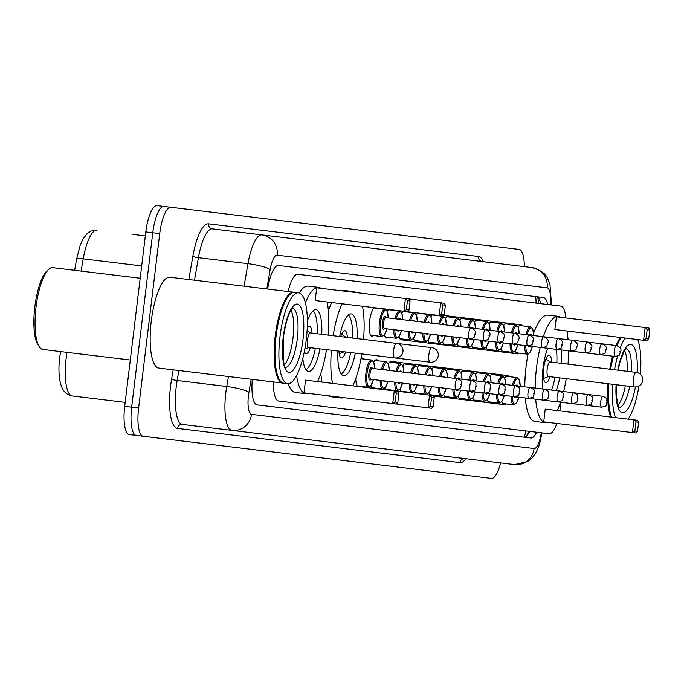 <?xml version="1.0" encoding="UTF-8"?>
<svg xmlns="http://www.w3.org/2000/svg" width="684" height="684" viewBox="0 0 684 684"><rect width="100%" height="100%" fill="white"/><g stroke="black" fill="none" stroke-linecap="round" stroke-linejoin="round"><path stroke-width="1.03" d="M373.635 335.536A14.646 4.232 -83.1 0 1 372.062 336.272A14.646 4.232 -83.1 0 1 369.616 321.224A14.646 4.232 -83.1 0 1 374.276 307.68M387.298 311.476A14.646 4.232 -83.1 0 1 388.82 309.442M401.85 313.238A14.646 4.232 -83.1 0 1 403.372 311.203M416.394 314.991A14.646 4.232 -83.1 0 1 417.915 312.964M430.946 316.752A14.646 4.232 -83.1 0 1 432.468 314.726M445.489 318.513A14.646 4.232 -83.1 0 1 448.319 315.999A14.646 4.232 -83.1 0 1 449.67 317.085M460.041 320.274A14.646 4.232 -83.1 0 1 462.871 317.761A14.646 4.232 -83.1 0 1 464.222 318.847M474.593 322.036A14.646 4.232 -83.1 0 1 477.415 319.522A14.646 4.232 -83.1 0 1 478.766 320.608M489.137 323.797A14.646 4.232 -83.1 0 1 491.967 321.283A14.646 4.232 -83.1 0 1 493.318 322.369M503.689 325.558A14.646 4.232 -83.1 0 1 506.511 323.045A14.646 4.232 -83.1 0 1 507.861 324.122M518.233 327.32A14.646 4.232 -83.1 0 1 521.063 324.797A14.646 4.232 -83.1 0 1 522.414 325.883M373.78 362.195A14.646 4.232 -83.1 0 1 376.61 359.681A14.646 4.232 -83.1 0 1 377.961 360.767M388.332 363.956A14.646 4.232 -83.1 0 1 391.154 361.443A14.646 4.232 -83.1 0 1 392.505 362.529M402.876 365.718A14.646 4.232 -83.1 0 1 405.706 363.204A14.646 4.232 -83.1 0 1 407.057 364.29M417.428 367.479A14.646 4.232 -83.1 0 1 420.25 364.965A14.646 4.232 -83.1 0 1 421.601 366.051M361.084 358.168A14.646 4.232 -83.1 0 1 362.058 357.92A14.646 4.232 -83.1 0 1 363.409 359.006M431.972 369.24A14.646 4.232 -83.1 0 1 434.802 366.727A14.646 4.232 -83.1 0 1 436.153 367.812M446.524 371.002A14.646 4.232 -83.1 0 1 449.345 368.488A14.646 4.232 -83.1 0 1 450.705 369.574M461.067 372.763A14.646 4.232 -83.1 0 1 463.897 370.249A14.646 4.232 -83.1 0 1 465.248 371.335M475.619 374.524A14.646 4.232 -83.1 0 1 478.449 372.002A14.646 4.232 -83.1 0 1 479.8 373.088M490.163 376.286A14.646 4.232 -83.1 0 1 492.993 373.763A14.646 4.232 -83.1 0 1 494.344 374.849M504.715 378.047A14.646 4.232 -83.1 0 1 507.545 375.525A14.646 4.232 -83.1 0 1 508.896 376.61M534.683 302.944L297.771 274.275A27.454 7.934 96.9 0 0 288.144 291.546M273.446 381.954A27.454 7.934 96.9 0 0 278.67 401.021L522.995 430.587M565.83 317.957A27.454 7.934 96.9 0 0 560.837 306.107L297.771 274.275M559.837 410.896A27.454 7.934 96.9 0 0 560.777 402.705L560.803 402.252M278.67 401.021L549.141 433.75A27.454 7.934 96.9 0 0 556.827 423.439M388.179 337.298A14.646 4.232 -83.1 0 1 386.605 338.033A14.646 4.232 -83.1 0 1 384.459 334.912M402.731 339.059A14.646 4.232 -83.1 0 1 401.157 339.794A14.646 4.232 -83.1 0 1 399.011 336.673M417.274 340.82A14.646 4.232 -83.1 0 1 415.701 341.555A14.646 4.232 -83.1 0 1 413.563 338.435M431.826 342.581A14.646 4.232 -83.1 0 1 430.253 343.308A14.646 4.232 -83.1 0 1 428.107 340.196M446.37 344.343A14.646 4.232 -83.1 0 1 444.805 345.069A14.646 4.232 -83.1 0 1 442.659 341.957M460.922 346.104A14.646 4.232 -83.1 0 1 459.349 346.831A14.646 4.232 -83.1 0 1 457.203 343.71M475.474 347.865A14.646 4.232 -83.1 0 1 473.901 348.592A14.646 4.232 -83.1 0 1 471.755 345.471M490.018 349.627A14.646 4.232 -83.1 0 1 488.444 350.353A14.646 4.232 -83.1 0 1 486.298 347.233M504.57 351.379A14.646 4.232 -83.1 0 1 502.996 352.115A14.646 4.232 -83.1 0 1 500.85 348.994M519.113 353.141A14.646 4.232 -83.1 0 1 517.54 353.876A14.646 4.232 -83.1 0 1 515.394 350.755M360.117 386.263A14.646 4.232 -83.1 0 1 359.639 386.665M357.552 386.417A14.646 4.232 -83.1 0 1 355.757 378.645M374.661 388.025A14.646 4.232 -83.1 0 1 374.191 388.426M372.105 388.179A14.646 4.232 -83.1 0 1 370.942 385.639M389.213 389.786A14.646 4.232 -83.1 0 1 388.734 390.188M386.648 389.94A14.646 4.232 -83.1 0 1 385.494 387.401M403.757 391.547A14.646 4.232 -83.1 0 1 403.286 391.949M401.2 391.701A14.646 4.232 -83.1 0 1 400.037 389.162M418.309 393.309A14.646 4.232 -83.1 0 1 417.83 393.71M415.744 393.454A14.646 4.232 -83.1 0 1 414.589 390.923M432.852 395.07A14.646 4.232 -83.1 0 1 432.382 395.472M430.296 395.215A14.646 4.232 -83.1 0 1 429.133 392.676M447.404 396.831A14.646 4.232 -83.1 0 1 445.831 397.558A14.646 4.232 -83.1 0 1 443.685 394.437M461.948 398.584A14.646 4.232 -83.1 0 1 460.375 399.319A14.646 4.232 -83.1 0 1 458.237 396.198M476.5 400.345A14.646 4.232 -83.1 0 1 474.927 401.081A14.646 4.232 -83.1 0 1 472.781 397.96M491.044 402.106A14.646 4.232 -83.1 0 1 489.479 402.842A14.646 4.232 -83.1 0 1 487.333 399.721M505.596 403.868A14.646 4.232 -83.1 0 1 504.022 404.603A14.646 4.232 -83.1 0 1 501.876 401.482M252.319 379.398A27.454 7.934 96.9 0 0 257.193 404.877L530.818 437.991A27.454 7.934 96.9 0 0 536.649 432.237M500.602 462.906A27.454 7.934 -83.1 0 1 491.403 478.39L143.187 436.255A27.454 7.934 -83.1 0 1 138.604 408.04L159.723 233.595A27.454 7.934 -83.1 0 1 170.897 207.295L519.105 249.429A27.454 7.934 -83.1 0 1 524.346 266.657M143.187 436.255L136.227 435.409A27.454 7.934 -83.1 0 1 131.653 407.202L152.763 232.757A27.454 7.934 -83.1 0 1 163.938 206.448L512.145 248.591M170.897 207.295L163.938 206.448A27.454 7.934 -83.1 0 0 152.763 232.757L131.653 407.202A27.454 7.934 -83.1 0 0 136.227 435.409L484.443 477.552M244.085 286.211L247.984 263.691A36.611 10.585 -83.1 0 1 261.963 234.911L212.391 228.909A36.611 10.585 96.9 0 0 198.411 257.688L194.512 280.218M542.061 432.895L539.129 445.438L536.017 452.517L532.212 457.801L527.595 461.632L514.479 464.59L182.337 424.396A4.574 4.378 96.9 0 0 177.447 428.415A41.185 11.902 -83.1 0 1 170.572 386.101A41.185 11.902 -83.1 0 1 171.616 379.022L173.206 369.822M277.165 255.183A18.306 17.519 -83.1 0 0 261.963 234.911L531.93 267.581A18.306 17.519 -83.1 0 1 547.132 287.853L277.165 255.183A18.306 5.292 96.9 0 0 270.171 269.573L266.82 288.964M547.687 304.517A27.454 7.934 96.9 0 0 543.395 297.54L278.474 265.486A27.454 7.934 96.9 0 0 267.991 287.066L267.641 289.067M529.69 431.399A27.454 7.934 -83.1 0 1 523.859 437.144M536.436 296.702A27.454 7.934 -83.1 0 1 540.728 303.67M62.347 351.798A9.148 1.522 -170.2 0 0 60.457 352.38L59.696 357.561A30.019 8.678 -83.1 0 1 60.457 352.405A9.148 1.522 -170.2 0 0 60.457 352.405L60.466 352.363M145.316 235.912L132.927 234.415M74.659 270.317L76.582 259.219A9.148 1.522 -170.2 0 1 76.582 259.193L80.173 245.308L83.029 239.007L87.124 233.629L90.929 231.064L97.188 230.089A36.611 10.585 96.9 0 0 83.209 258.868A9.148 1.522 -170.2 0 0 76.582 259.193L74.659 270.317M59.696 357.561C58.328 368.967 58.85 378.397 61.261 385.861C63.253 391.607 66.921 394.976 72.265 395.959L125.172 402.363L72.265 395.959A36.611 10.585 96.9 0 1 66.16 358.339A36.611 10.585 96.9 0 1 67.032 352.363M136.227 435.409L129.267 434.571A27.454 7.934 -83.1 0 1 124.693 406.356L145.803 231.91A27.454 7.934 -83.1 0 1 156.978 205.61L163.938 206.448M130.302 360.023L42.895 349.447A41.185 11.902 -83.1 0 1 39.561 347.104L38.184 345.181A39.356 11.372 -83.1 0 1 34.816 306.979A39.356 11.372 -83.1 0 1 47.205 270.693L48.991 269.145A41.185 11.902 -83.1 0 1 52.788 267.675L140.194 278.251M39.561 347.104A41.185 11.902 -83.1 0 1 36.03 307.125A41.185 11.902 -83.1 0 1 48.991 269.145M283.279 383.117A45.76 13.227 -83.1 0 1 282.843 383.091A45.76 13.227 -83.1 0 1 275.207 336.075A45.76 13.227 -83.1 0 1 293.838 292.23A45.76 13.227 -83.1 0 1 294.265 292.307M282.843 383.091L158.893 368.095A45.76 13.227 -83.1 0 1 151.267 321.07A45.76 13.227 -83.1 0 1 169.888 277.234L293.838 292.23M279.833 380.347A45.298 13.09 -83.1 0 1 279.662 380.116A45.298 13.09 -83.1 0 1 275.772 336.143A45.298 13.09 -83.1 0 1 290.033 294.368A45.298 13.09 -83.1 0 1 290.264 294.18M287.622 383.673L283.715 383.194A45.76 13.227 -83.1 0 1 280.004 380.595A45.76 13.227 -83.1 0 1 276.079 336.177A45.76 13.227 -83.1 0 1 290.486 293.983A45.76 13.227 -83.1 0 1 294.71 292.342L298.617 292.812A45.76 13.227 -83.1 0 1 306.252 339.828A45.76 13.227 -83.1 0 1 287.622 383.673A45.76 13.227 -83.1 0 1 279.995 336.648A45.76 13.227 -83.1 0 1 298.617 292.812M291.068 310.314A29.839 8.627 -83.1 0 1 292.983 338.221A29.839 8.627 -83.1 0 1 284.458 364.871M326.524 349.661A53.54 15.476 -83.1 0 1 317.556 381.578M308.202 393.351A53.54 15.476 -83.1 0 1 305.757 393.702A53.54 15.476 -83.1 0 1 296.591 375.567M305.757 393.702L295.317 392.436A53.54 15.476 -83.1 0 1 288.263 383.69M307.355 320.976A31.113 8.995 -83.1 0 1 315.931 309.655A31.113 8.995 -83.1 0 1 321.745 334.331M305.534 380.124L303.995 392.838L392.719 403.577L394.258 390.855L305.534 380.124M305.389 302.815A53.54 15.476 -83.1 0 1 318.624 287.4A53.54 15.476 -83.1 0 1 320.916 288.323M327.191 301.986A53.54 15.476 -83.1 0 1 328.286 335.117M319.992 348.866A31.113 8.995 -83.1 0 1 308.45 371.438A31.113 8.995 -83.1 0 1 302.824 358.399M316.709 287.81L315.17 300.532L403.885 311.263L405.424 298.549L316.709 287.81M299.241 292.94A53.54 15.476 -83.1 0 1 308.185 286.134L318.624 287.4M397.823 402.354L396.395 404.022L392.719 403.577L395.198 402.03L397.823 402.354L398.926 393.266L396.301 392.949L395.198 402.03M396.301 392.949L394.258 390.855L397.934 391.299L398.926 393.266M408.998 310.04L407.561 311.707L403.885 311.263L406.373 309.724L408.998 310.04L410.092 300.951L407.467 300.635L406.373 309.724M407.467 300.635L405.424 298.549L409.1 298.993L410.092 300.951M315.367 348.31A30.199 8.73 -83.1 0 1 305.919 369.659M312.049 333.159A13.731 3.967 96.9 0 0 309.493 326.396A13.731 3.967 96.9 0 0 307.227 328.098M313.05 310.784A30.199 8.73 -83.1 0 1 317.128 333.766M304.397 351.456A13.731 3.967 96.9 0 0 306.193 353.654A13.731 3.967 96.9 0 0 310.297 347.694M310.767 333.082A7.319 2.12 96.9 0 0 310.459 332.963A7.319 2.12 96.9 0 0 307.484 339.982A7.319 2.12 96.9 0 0 308.698 347.498L394.813 357.92A7.319 7.319 0 0 0 402.962 351.533A7.319 7.319 0 0 0 396.566 343.385A7.319 2.12 96.9 0 0 393.591 350.396A7.319 2.12 96.9 0 0 394.813 357.92L430.108 362.195A7.319 7.319 0 0 0 438.256 355.8A7.319 7.319 0 0 0 431.861 347.652A7.319 2.12 96.9 0 0 428.885 354.671A7.319 2.12 96.9 0 0 430.108 362.195M610.692 417.052A45.76 13.227 -83.1 0 1 608.008 383.724M611.41 417.137A45.298 13.09 -83.1 0 1 608.572 383.792M611.564 417.154A45.76 13.227 -83.1 0 1 608.871 383.827M638.933 386.067A45.76 13.227 -83.1 0 1 628.143 419.164M615.48 417.625A45.76 13.227 -83.1 0 1 612.787 384.297M624.569 350.67A29.839 8.627 -83.1 0 1 627.108 371.284M625.356 385.819A29.839 8.627 -83.1 0 1 617.968 405.227M614.548 369.762A45.76 13.227 -83.1 0 1 617.541 356.15M620.131 348.122A45.76 13.227 -83.1 0 1 625.108 338.041M637.779 339.572A45.76 13.227 -83.1 0 1 640.361 374.285M610.632 369.292A45.76 13.227 -83.1 0 1 613.462 356.261M616.994 345.659A45.76 13.227 -83.1 0 1 621.2 337.563M610.333 369.249A45.298 13.09 -83.1 0 1 613.172 356.227M616.746 345.608A45.298 13.09 -83.1 0 1 621.038 337.545M609.76 369.18A45.76 13.227 -83.1 0 1 612.59 356.159M616.13 345.523A45.76 13.227 -83.1 0 1 620.328 337.46M361.819 353.927A53.54 15.476 -83.1 0 1 352.85 385.844M343.496 397.618A53.54 15.476 -83.1 0 1 341.051 397.968A53.54 15.476 -83.1 0 1 338.76 397.045M332.484 383.382A53.54 15.476 -83.1 0 1 331.389 350.242M341.051 397.968L330.611 396.703A53.54 15.476 -83.1 0 1 328.32 395.788M322.044 382.117A53.54 15.476 -83.1 0 1 320.839 373.293M339.683 336.502A31.113 8.995 -83.1 0 1 351.225 313.93A31.113 8.995 -83.1 0 1 357.039 338.597M333.142 335.707A53.54 15.476 -83.1 0 1 342.12 303.79M351.473 292.017A53.54 15.476 -83.1 0 1 353.919 291.666A53.54 15.476 -83.1 0 1 356.21 292.59M362.486 306.252A53.54 15.476 -83.1 0 1 363.58 339.392M355.278 353.141A31.113 8.995 -83.1 0 1 343.744 375.713A31.113 8.995 -83.1 0 1 337.93 351.037M328.397 310.81A53.54 15.476 -83.1 0 1 331.68 302.525M341.034 290.751A53.54 15.476 -83.1 0 1 343.479 290.409L353.919 291.666M433.117 406.621L434.22 397.541L431.595 397.216L430.493 406.305L433.117 406.621L431.681 408.288L396.395 404.022M430.493 406.305L428.013 407.844L429.552 395.13L397.934 391.299M431.595 397.216L429.552 395.13L433.228 395.574L434.22 397.541M444.292 314.315L445.387 305.226L442.762 304.91L441.667 313.999L444.292 314.315L442.856 315.982L407.561 311.707M441.667 313.999L439.179 315.538L440.718 302.815L409.1 298.993M442.762 304.91L440.718 302.815L444.395 303.26L445.387 305.226M350.661 352.576A30.199 8.73 -83.1 0 1 341.213 373.934M347.344 337.426A13.731 3.967 96.9 0 0 344.787 330.663A13.731 3.967 96.9 0 0 340.683 336.622M348.344 315.05A30.199 8.73 -83.1 0 1 352.422 338.041M338.922 351.157A13.731 3.967 96.9 0 0 341.487 357.92A13.731 3.967 96.9 0 0 345.591 351.961M566.232 378.662A53.54 15.476 -83.1 0 1 563.642 391.539M560.564 402.226A53.54 15.476 -83.1 0 1 557.263 410.58M547.91 422.353A53.54 15.476 -83.1 0 1 545.464 422.703A53.54 15.476 -83.1 0 1 535.675 399.217M535.239 388.102A53.54 15.476 -83.1 0 1 536.53 367.693A53.54 15.476 -83.1 0 1 540.189 347.395M545.464 422.703L535.025 421.447A53.54 15.476 -83.1 0 1 525.244 397.951M524.799 386.836A53.54 15.476 -83.1 0 1 526.099 366.436A53.54 15.476 -83.1 0 1 528.022 354.064M542.703 388.999A31.113 8.995 -83.1 0 1 542.968 368.471A31.113 8.995 -83.1 0 1 547.67 348.301M561.06 349.926A31.113 8.995 -83.1 0 1 561.453 363.341M545.242 409.126L543.703 421.848L632.418 432.587L633.957 419.865L545.242 409.126M543.284 336.708A53.54 15.476 -83.1 0 1 558.324 316.401A53.54 15.476 -83.1 0 1 560.615 317.325M566.891 330.996A53.54 15.476 -83.1 0 1 568.096 339.709M568.549 350.832A53.54 15.476 -83.1 0 1 567.994 364.127M559.692 377.876A31.113 8.995 -83.1 0 1 556.186 390.632M556.408 316.82L554.869 329.534L643.593 340.273L645.132 327.55L556.408 316.82M533.648 333.176A53.54 15.476 -83.1 0 1 547.893 315.144L558.324 316.401M637.531 431.356L636.094 433.032L632.418 432.587L634.906 431.04L637.531 431.356L638.625 422.276L636 421.951L634.906 431.04M636 421.951L633.957 419.865L637.633 420.309L638.625 422.276M648.697 339.05L647.269 340.717L643.593 340.273L646.072 338.734L648.697 339.05L649.8 329.962L647.175 329.645L646.072 338.734M647.175 329.645L645.132 327.55L648.808 327.995L649.8 329.962M555.075 377.312A30.199 8.73 -83.1 0 1 551.484 390.06M551.757 362.161A13.731 3.967 96.9 0 0 549.192 355.398A13.731 3.967 96.9 0 0 543.609 368.556A13.731 3.967 96.9 0 0 545.9 382.655A13.731 3.967 96.9 0 0 549.996 376.704M556.357 349.353A30.199 8.73 -83.1 0 1 556.836 362.776M550.475 362.092A7.319 2.12 96.9 0 0 550.167 361.973A7.319 2.12 96.9 0 0 547.183 368.984A7.319 2.12 96.9 0 0 548.406 376.508L634.513 386.93A7.319 7.319 0 0 0 642.661 380.543A7.319 7.319 0 0 0 636.274 372.395A7.319 2.12 96.9 0 0 633.29 379.406A7.319 2.12 96.9 0 0 634.513 386.93M535.606 296.599A27.454 26.283 96.9 0 1 535.982 303.097M525.962 430.946A27.454 26.283 96.9 0 1 524.047 437.161M251.19 379.261L248.925 392.377A18.306 5.292 96.9 0 0 248.463 395.523A18.306 5.292 96.9 0 0 251.515 414.333L534.076 448.524A18.306 5.292 96.9 0 0 541.283 432.801M527.116 447.678L251.515 414.333A18.306 17.519 -83.1 0 1 231.919 430.398A36.611 10.585 -83.1 0 1 225.814 392.778A36.611 10.585 -83.1 0 1 226.737 386.494L177.156 380.492A36.611 10.585 96.9 0 0 176.233 386.785A36.611 10.585 96.9 0 0 182.337 424.396M465.966 458.716A41.185 11.902 -83.1 0 1 460.007 462.606L177.447 428.415M188.827 279.525L192.862 256.218A41.185 11.902 -83.1 0 1 208.586 223.839L478.552 256.509A41.185 11.902 -83.1 0 1 483.417 261.707M159.723 233.595L145.803 231.91M138.604 408.04L124.693 406.356M270.171 269.573A18.306 3.044 -170.2 0 0 247.984 263.691L198.411 257.688A4.574 0.761 9.8 0 1 192.862 256.218M248.925 392.377A18.306 3.044 -170.2 0 0 226.737 386.494L228.465 376.508M178.883 370.506L177.156 380.492A4.574 0.761 9.8 0 1 171.616 379.022M550.389 304.842L550.483 303.499A18.306 5.292 96.9 0 0 547.132 287.853M482.092 261.536L482.357 261.579A4.574 4.378 96.9 0 1 478.552 256.509M212.391 228.909A4.574 4.378 96.9 0 1 208.586 223.839M460.007 462.606A4.574 4.378 96.9 0 1 464.906 458.588L464.641 458.571M551.193 304.936L551.347 302.661A18.306 3.044 -176 0 1 550.483 303.499M514.479 464.59A18.306 17.519 -83.1 0 0 534.076 448.524M538.342 300.139A10.978 1.83 -176 0 1 539.77 300.396M141.682 265.939L83.209 258.868L81.088 271.095M292.795 308.185A29.839 8.627 -83.1 0 1 297.335 338.751A29.839 8.627 -83.1 0 1 285.638 367.351M302.995 339.435A34.414 9.944 -83.1 0 1 288.99 372.404A34.414 9.944 -83.1 0 1 283.244 337.05A34.414 9.944 -83.1 0 1 297.258 304.072A34.414 9.944 -83.1 0 1 302.995 339.435M629.699 386.349A29.839 8.627 -83.1 0 1 619.14 407.715M635.41 386.982A34.414 9.944 -83.1 0 1 622.5 412.768A34.414 9.944 -83.1 0 1 616.096 384.699M626.305 348.541A29.839 8.627 -83.1 0 1 631.46 371.805M617.857 370.164A34.414 9.944 -83.1 0 1 630.768 344.437A34.414 9.944 -83.1 0 1 637.155 372.549M357.193 385.913L368.223 387.247A13.731 3.967 -83.1 0 1 365.931 373.139A13.731 3.967 -83.1 0 1 371.515 359.989L373.695 361.99L374.764 368.676M374.721 368.676A12.816 3.702 96.9 0 0 371.429 361.212A12.816 3.702 96.9 0 0 367.06 373.276A12.816 3.702 96.9 0 0 368.428 386.032A12.816 3.702 96.9 0 0 373.396 379.577M371.027 379.287A6.404 1.855 -83.1 0 1 369.163 379.15A6.404 1.855 -83.1 0 1 368.898 373.498A6.404 1.855 -83.1 0 1 370.506 368.077A6.404 1.855 -83.1 0 1 372.344 368.385M601.672 407.202C608.452 405.347 604.93 406.296 607.135 402.329C605.938 397.951 609.128 399.712 602.989 396.293A5.489 1.59 -83.1 0 0 600.757 401.559A5.489 1.59 -83.1 0 0 601.672 407.202L456.185 389.589A5.489 1.59 -83.1 0 1 455.27 383.955A5.489 1.59 -83.1 0 1 457.502 378.688L372.267 368.377A5.489 1.59 96.9 0 0 370.035 373.635A5.489 1.59 96.9 0 0 370.95 379.278L370.848 379.252M461.461 384.699L460.93 384.639L461.461 384.699M381.467 369.488A13.731 3.967 -83.1 0 1 386.067 361.75L388.238 363.751L389.316 370.437M389.264 370.429A12.816 3.702 96.9 0 0 386.828 362.759A12.816 3.702 96.9 0 0 382.621 369.625M385.571 381.048A6.404 1.855 -83.1 0 1 383.681 380.817M469.822 385.716A5.489 1.59 -83.1 0 1 472.054 380.449C478.193 383.869 475.004 382.108 476.201 386.486C473.995 390.453 477.517 389.495 470.737 391.351A5.489 1.59 -83.1 0 1 469.822 385.716M476.004 386.46L475.483 386.4L476.004 386.46M371.737 387.674L382.766 389.008A13.731 3.967 -83.1 0 1 380.15 380.389M384.998 369.916A6.404 1.855 -83.1 0 1 386.896 370.147M381.304 380.535A12.816 3.702 96.9 0 0 383.75 388.204A12.816 3.702 96.9 0 0 387.948 381.339M396.01 371.25A13.731 3.967 -83.1 0 1 400.61 363.512L402.791 365.512L403.859 372.199M403.817 372.19A12.816 3.702 96.9 0 0 401.371 364.521A12.816 3.702 96.9 0 0 397.173 371.386M400.123 382.809A6.404 1.855 -83.1 0 1 398.225 382.578M484.366 387.469A5.489 1.59 -83.1 0 1 486.606 382.211C492.745 385.631 489.556 383.869 490.744 388.247C488.547 392.206 492.061 391.257 485.281 393.112A5.489 1.59 -83.1 0 1 484.366 387.469M490.556 388.221L490.026 388.161L490.556 388.221M386.289 389.435L397.318 390.769A13.731 3.967 -83.1 0 1 394.694 382.151M399.55 371.677A6.404 1.855 -83.1 0 1 401.44 371.908M395.856 382.296A12.816 3.702 96.9 0 0 398.293 389.966A12.816 3.702 96.9 0 0 402.5 383.1M410.562 373.011A13.731 3.967 -83.1 0 1 415.162 365.273L417.334 367.274L418.411 373.96M418.36 373.951A12.816 3.702 96.9 0 0 415.923 366.282A12.816 3.702 96.9 0 0 411.717 373.148M414.666 384.57A6.404 1.855 -83.1 0 1 412.777 384.34M498.918 389.23A5.489 1.59 -83.1 0 1 501.15 383.972C507.297 387.392 504.108 385.631 505.296 390.008C503.099 393.967 506.613 393.018 499.833 394.873A5.489 1.59 -83.1 0 1 498.918 389.23M505.1 389.983L504.578 389.914L505.1 389.983M400.833 391.188L411.862 392.531A13.731 3.967 -83.1 0 1 409.246 383.912M414.094 373.438A6.404 1.855 -83.1 0 1 415.992 373.669M410.4 384.049A12.816 3.702 96.9 0 0 412.845 391.727A12.816 3.702 96.9 0 0 417.043 384.853M425.115 374.772A13.731 3.967 -83.1 0 1 429.706 367.034L431.886 369.035L432.955 375.721M432.912 375.713A12.816 3.702 96.9 0 0 430.467 368.043A12.816 3.702 96.9 0 0 426.269 374.909M429.219 386.332A6.404 1.855 -83.1 0 1 427.32 386.101M513.462 390.991A5.489 1.59 -83.1 0 1 515.702 385.733C521.841 389.153 518.652 387.392 519.849 391.77C517.643 395.728 521.157 394.779 514.377 396.634A5.489 1.59 -83.1 0 1 513.462 390.991M519.652 391.744L519.122 391.675L519.652 391.744M415.385 392.949L426.414 394.283A13.731 3.967 -83.1 0 1 423.789 385.673M428.646 375.2A6.404 1.855 -83.1 0 1 430.535 375.43M424.952 385.81A12.816 3.702 96.9 0 0 427.389 393.488A12.816 3.702 96.9 0 0 431.595 386.614M439.658 376.533A13.731 3.967 -83.1 0 1 444.258 368.787L446.43 370.796L447.507 377.483M447.464 377.474A12.816 3.702 96.9 0 0 445.019 369.805A12.816 3.702 96.9 0 0 440.821 376.67M443.762 388.093A6.404 1.855 -83.1 0 1 441.873 387.862M528.014 392.753A5.489 1.59 -83.1 0 1 530.245 387.495C536.393 390.915 533.204 389.153 534.392 393.522C532.195 397.489 535.709 396.54 528.929 398.396A5.489 1.59 -83.1 0 1 528.014 392.753M534.195 393.505L533.674 393.437L534.195 393.505M429.928 394.711L440.958 396.045A13.731 3.967 -83.1 0 1 438.341 387.435M443.189 376.961A6.404 1.855 -83.1 0 1 445.087 377.192M439.496 387.572A12.816 3.702 96.9 0 0 441.941 395.241A12.816 3.702 96.9 0 0 446.139 388.375M454.21 378.295A13.731 3.967 -83.1 0 1 458.81 370.548L460.982 372.549L462.059 379.244M462.008 379.235A12.816 3.702 96.9 0 0 459.562 371.566A12.816 3.702 96.9 0 0 455.364 378.432M458.314 389.854A6.404 1.855 -83.1 0 1 456.425 389.623M542.557 394.514A5.489 1.59 -83.1 0 1 544.797 389.256C550.936 392.676 547.747 390.915 548.944 395.284C546.738 399.251 550.261 398.302 543.472 400.157A5.489 1.59 -83.1 0 1 542.557 394.514M548.748 395.267L548.226 395.198L548.748 395.267M444.48 396.472L455.51 397.806A13.731 3.967 -83.1 0 1 452.885 389.196M457.741 378.722A6.404 1.855 -83.1 0 1 459.631 378.945M454.048 389.333A12.816 3.702 96.9 0 0 456.484 397.002A12.816 3.702 96.9 0 0 460.691 390.137M468.754 380.056A13.731 3.967 -83.1 0 1 473.354 372.31L475.525 374.31L476.603 381.005M476.56 380.997A12.816 3.702 96.9 0 0 474.115 373.327A12.816 3.702 96.9 0 0 469.917 380.193M472.866 391.616A6.404 1.855 -83.1 0 1 470.968 391.385M557.109 396.275A5.489 1.59 -83.1 0 1 559.341 391.017C565.488 394.437 562.299 392.676 563.488 397.045C561.29 401.012 564.804 400.063 558.024 401.918A5.489 1.59 -83.1 0 1 557.109 396.275M563.3 397.028L562.77 396.959L563.3 397.028M459.024 398.233L470.053 399.567A13.731 3.967 -83.1 0 1 467.437 390.957M472.285 380.484A6.404 1.855 -83.1 0 1 474.183 380.706M468.591 391.094A12.816 3.702 96.9 0 0 471.037 398.763A12.816 3.702 96.9 0 0 475.235 391.898M483.306 381.809A13.731 3.967 -83.1 0 1 487.906 374.071L490.077 376.072L491.155 382.766M491.103 382.758A12.816 3.702 96.9 0 0 488.667 375.089A12.816 3.702 96.9 0 0 484.46 381.954M487.41 393.368A6.404 1.855 -83.1 0 1 485.52 393.146M571.653 398.037A5.489 1.59 -83.1 0 1 573.893 392.778C580.032 396.19 576.843 394.429 578.04 398.806C575.834 402.773 579.357 401.824 572.576 403.68A5.489 1.59 -83.1 0 1 571.653 398.037M577.843 398.781L577.322 398.721L577.843 398.781M473.576 399.995L484.605 401.328A13.731 3.967 -83.1 0 1 481.981 392.719M486.837 382.236A6.404 1.855 -83.1 0 1 488.727 382.467M483.143 392.855A12.816 3.702 96.9 0 0 485.58 400.525A12.816 3.702 96.9 0 0 489.787 393.659M497.849 383.57A13.731 3.967 -83.1 0 1 502.449 375.832L504.63 377.833L505.698 384.519M505.656 384.519A12.816 3.702 96.9 0 0 503.21 376.85A12.816 3.702 96.9 0 0 499.012 383.715M501.962 395.13A6.404 1.855 -83.1 0 1 500.064 394.907M586.205 399.798A5.489 1.59 -83.1 0 1 588.437 394.54C594.584 397.951 591.395 396.19 592.583 400.567C590.386 404.535 593.9 403.586 587.12 405.441A5.489 1.59 -83.1 0 1 586.205 399.798M592.395 400.542L591.865 400.482L592.395 400.542M488.119 401.756L499.149 403.09A13.731 3.967 -83.1 0 1 496.533 394.48M501.381 383.998A6.404 1.855 -83.1 0 1 503.279 384.228M497.687 394.617A12.816 3.702 96.9 0 0 500.132 402.286A12.816 3.702 96.9 0 0 504.33 395.42M512.401 385.331A13.731 3.967 -83.1 0 1 517.001 377.594L519.173 379.594L520.25 386.28M520.199 386.28A12.816 3.702 96.9 0 0 517.762 378.611A12.816 3.702 96.9 0 0 513.556 385.477M516.505 396.891A6.404 1.855 -83.1 0 1 514.616 396.66M606.939 402.303L606.417 402.243L606.939 402.303M502.672 403.517L513.701 404.851A13.731 3.967 -83.1 0 1 511.076 396.233M515.933 385.759A6.404 1.855 -83.1 0 1 517.831 385.99M512.239 396.378A12.816 3.702 96.9 0 0 514.684 404.047A12.816 3.702 96.9 0 0 518.882 397.182M386.964 328.859L384.331 335.092L381.74 336.519A13.731 3.967 -83.1 0 1 379.449 322.412A13.731 3.967 -83.1 0 1 385.041 309.262L374.003 307.928M388.238 317.949A12.816 3.702 96.9 0 0 384.955 310.485A12.816 3.702 96.9 0 0 380.578 322.549A12.816 3.702 96.9 0 0 381.946 335.305A12.816 3.702 96.9 0 0 386.922 328.85M384.545 328.559A6.404 1.855 -83.1 0 1 382.681 328.423A6.404 1.855 -83.1 0 1 382.416 322.771A6.404 1.855 -83.1 0 1 384.023 317.35A6.404 1.855 -83.1 0 1 385.861 317.658M385.682 317.65L385.785 317.65A5.489 1.59 96.9 0 0 383.553 322.908A5.489 1.59 96.9 0 0 384.468 328.551L384.365 328.525M615.19 356.475C621.97 354.62 618.456 355.569 620.653 351.602C621.765 349.353 620.379 347.344 616.506 345.574A5.489 1.59 -83.1 0 0 614.275 350.832A5.489 1.59 -83.1 0 0 615.19 356.475L469.703 338.871A5.489 1.59 -83.1 0 1 468.788 333.228A5.489 1.59 -83.1 0 1 471.028 327.961L385.785 317.65M474.448 333.912L474.978 333.972L474.448 333.912M401.517 330.611L398.875 336.853L396.284 338.281A13.731 3.967 -83.1 0 1 393.668 329.662M394.822 329.808A12.816 3.702 96.9 0 0 397.267 337.477A12.816 3.702 96.9 0 0 401.465 330.611M398.516 319.189A6.404 1.855 -83.1 0 1 400.414 319.419M616.506 345.574L601.963 343.813C605.836 345.582 607.212 347.592 606.101 349.84C603.904 353.808 607.418 352.858 600.637 354.714A5.489 1.59 -83.1 0 1 599.723 349.071A5.489 1.59 -83.1 0 1 601.963 343.813L587.411 342.051C591.284 343.821 592.669 345.83 591.557 348.079C589.351 352.046 592.874 351.097 586.094 352.953A5.489 1.59 -83.1 0 1 585.179 347.31A5.489 1.59 -83.1 0 1 587.411 342.051L572.867 340.29C576.732 342.06 578.117 344.069 577.005 346.318C574.808 350.285 578.322 349.336 571.542 351.191A5.489 1.59 -83.1 0 1 570.627 345.548A5.489 1.59 -83.1 0 1 572.867 340.29L558.315 338.529C562.188 340.299 563.565 342.316 562.462 344.565C560.256 348.524 563.778 347.575 556.998 349.43A5.489 1.59 -83.1 0 1 556.083 343.787A5.489 1.59 -83.1 0 1 558.315 338.529L543.763 336.767C547.636 338.537 549.021 340.555 547.91 342.804C545.712 346.762 549.226 345.813 542.446 347.669A5.489 1.59 -83.1 0 1 541.531 342.026A5.489 1.59 -83.1 0 1 543.763 336.767L529.219 335.006C533.092 336.784 534.469 338.794 533.366 341.042C531.16 345.001 534.683 344.052 527.903 345.907A5.489 1.59 -83.1 0 1 526.979 340.264A5.489 1.59 -83.1 0 1 529.219 335.006L514.667 333.245C518.54 335.023 519.926 337.032 518.814 339.281C516.617 343.24 520.131 342.291 513.351 344.146A5.489 1.59 -83.1 0 1 512.436 338.503A5.489 1.59 -83.1 0 1 514.667 333.245L500.124 331.483C503.997 333.262 505.373 335.271 504.27 337.52C502.065 341.487 505.587 340.538 498.798 342.385A5.489 1.59 -83.1 0 1 497.884 336.75A5.489 1.59 -83.1 0 1 500.124 331.483L485.572 329.722C489.445 331.501 490.83 333.51 489.718 335.758C487.521 339.726 491.035 338.777 484.255 340.632A5.489 1.59 -83.1 0 1 483.34 334.989A5.489 1.59 -83.1 0 1 485.572 329.722L471.028 327.961C474.901 329.739 476.278 331.749 475.175 333.997C472.969 337.964 476.483 337.015 469.703 338.871L384.468 328.551M489 335.673L489.522 335.733L489 335.673M394.984 318.761A13.731 3.967 -83.1 0 1 399.584 311.023L388.555 309.69M399.088 330.321A6.404 1.855 -83.1 0 1 397.199 330.09M402.791 319.71A12.816 3.702 96.9 0 0 400.345 312.032A12.816 3.702 96.9 0 0 396.147 318.906M416.06 332.373L413.427 338.614L410.836 340.042A13.731 3.967 -83.1 0 1 408.211 331.424M409.374 331.569A12.816 3.702 96.9 0 0 411.811 339.238A12.816 3.702 96.9 0 0 416.017 332.373M413.068 320.95A6.404 1.855 -83.1 0 1 414.957 321.181M503.552 337.434L504.074 337.494L503.552 337.434M409.536 320.522A13.731 3.967 -83.1 0 1 414.136 312.785L403.107 311.451M413.64 332.082A6.404 1.855 -83.1 0 1 411.751 331.851M417.334 321.471A12.816 3.702 96.9 0 0 414.889 313.794A12.816 3.702 96.9 0 0 410.691 320.668M430.612 334.134L427.97 340.375L425.38 341.803A13.731 3.967 -83.1 0 1 422.763 333.185M423.918 333.33A12.816 3.702 96.9 0 0 426.363 341A12.816 3.702 96.9 0 0 430.561 334.134M427.611 322.711A6.404 1.855 -83.1 0 1 429.509 322.942M518.096 339.196L518.626 339.255L518.096 339.196M424.08 322.284A13.731 3.967 -83.1 0 1 428.68 314.546L417.65 313.212M428.193 333.843A6.404 1.855 -83.1 0 1 426.294 333.612M431.886 323.224A12.816 3.702 96.9 0 0 429.441 315.555A12.816 3.702 96.9 0 0 425.243 322.421M445.156 335.895L442.522 342.137L439.932 343.565A13.731 3.967 -83.1 0 1 437.307 334.946M438.47 335.092A12.816 3.702 96.9 0 0 440.906 342.761A12.816 3.702 96.9 0 0 445.113 335.895M442.163 324.472A6.404 1.855 -83.1 0 1 444.053 324.703M532.648 340.957L533.169 341.017L532.648 340.957M438.632 324.045A13.731 3.967 -83.1 0 1 443.232 316.307L432.202 314.973M442.736 335.605A6.404 1.855 -83.1 0 1 440.847 335.374M446.43 324.986A12.816 3.702 96.9 0 0 443.993 317.316A12.816 3.702 96.9 0 0 439.786 324.182M459.708 337.657L457.066 343.898L454.475 345.317A13.731 3.967 -83.1 0 1 451.859 336.708M453.013 336.844A12.816 3.702 96.9 0 0 455.459 344.522A12.816 3.702 96.9 0 0 459.657 337.648M456.707 326.234A6.404 1.855 -83.1 0 1 458.605 326.465M547.191 342.71L547.722 342.778L547.191 342.71M453.176 325.806A13.731 3.967 -83.1 0 1 457.776 318.069L446.746 316.726M457.288 337.366A6.404 1.855 -83.1 0 1 455.39 337.135M460.982 326.747A12.816 3.702 96.9 0 0 458.536 319.077A12.816 3.702 96.9 0 0 454.338 325.943M474.251 339.418L471.618 345.659L469.027 347.079A13.731 3.967 -83.1 0 1 466.402 338.469M467.565 338.606A12.816 3.702 96.9 0 0 470.011 346.275A12.816 3.702 96.9 0 0 474.209 339.409M471.259 327.995A6.404 1.855 -83.1 0 1 473.157 328.226M561.744 344.471L562.265 344.539L561.744 344.471M467.728 327.568A13.731 3.967 -83.1 0 1 472.328 319.821L461.298 318.488M471.832 339.127A6.404 1.855 -83.1 0 1 469.942 338.896M475.525 328.508A12.816 3.702 96.9 0 0 473.089 320.839A12.816 3.702 96.9 0 0 468.882 327.704M488.804 341.179L486.162 347.421L483.579 348.84A13.731 3.967 -83.1 0 1 480.955 340.23M482.117 340.367A12.816 3.702 96.9 0 0 484.554 348.036A12.816 3.702 96.9 0 0 488.761 341.171M485.811 329.756A6.404 1.855 -83.1 0 1 487.701 329.979M576.287 346.232L576.817 346.301L576.287 346.232M482.271 329.329A13.731 3.967 -83.1 0 1 486.871 321.583L475.842 320.249M486.384 340.888A6.404 1.855 -83.1 0 1 484.486 340.658M490.077 330.269A12.816 3.702 96.9 0 0 487.632 322.6A12.816 3.702 96.9 0 0 483.434 329.466M503.356 342.94L500.714 349.182L498.123 350.601A13.731 3.967 -83.1 0 1 495.507 341.991M496.661 342.128A12.816 3.702 96.9 0 0 499.106 349.798A12.816 3.702 96.9 0 0 503.304 342.932M500.355 331.518A6.404 1.855 -83.1 0 1 502.253 331.74M590.839 347.994L591.361 348.062L590.839 347.994M496.823 331.09A13.731 3.967 -83.1 0 1 501.423 323.344L490.394 322.01M500.927 342.65A6.404 1.855 -83.1 0 1 499.038 342.419M504.621 332.031A12.816 3.702 96.9 0 0 502.184 324.361A12.816 3.702 96.9 0 0 497.978 331.227M517.899 344.702L515.257 350.935L512.675 352.363A13.731 3.967 -83.1 0 1 510.05 343.753M511.213 343.89A12.816 3.702 96.9 0 0 513.65 351.559A12.816 3.702 96.9 0 0 517.856 344.693M514.907 333.27A6.404 1.855 -83.1 0 1 516.796 333.501M605.383 349.755L605.913 349.815L605.383 349.755M511.367 332.843A13.731 3.967 -83.1 0 1 515.967 325.105L504.937 323.771M515.479 344.403A6.404 1.855 -83.1 0 1 513.581 344.18M519.173 333.792A12.816 3.702 96.9 0 0 516.728 326.123A12.816 3.702 96.9 0 0 512.53 332.988M532.451 346.463L529.809 352.696L527.219 354.124A13.731 3.967 -83.1 0 1 524.602 345.514M525.757 345.651A12.816 3.702 96.9 0 0 528.202 353.32A12.816 3.702 96.9 0 0 532.4 346.455M529.45 335.032A6.404 1.855 -83.1 0 1 531.348 335.263M619.935 351.516L620.456 351.576L619.935 351.516M525.919 334.604A13.731 3.967 -83.1 0 1 530.519 326.867L519.489 325.533M530.023 346.164A6.404 1.855 -83.1 0 1 528.134 345.942M533.717 335.553A12.816 3.702 96.9 0 0 531.28 327.884A12.816 3.702 96.9 0 0 527.073 334.75M521.063 324.797L443.36 315.401M507.545 375.525L391.154 361.443M538.753 303.431L537.761 297.284M528.732 431.279L527.031 435.546M504.022 404.603L433.476 396.062M517.54 353.876L401.157 339.794M551.347 302.661L549.962 284.424C547.166 278.602 548.354 272.6 531.93 267.581M279.662 380.116L280.004 380.595M285.185 367.342L285.827 367.564C287.528 364.119 282.304 380.022 283.441 337.067C287.733 308.698 294.137 307.244 293.026 308.022L292.359 308.091M290.033 294.368L290.486 293.983M308.86 347.523L304.859 349.054M310.459 332.963L431.861 347.652M310.622 332.98L307.099 330.543M618.695 407.698L619.328 407.921L617.737 404.5L616.267 394.685L616.301 384.724M618.062 370.189L620.345 360.69L624.133 351.396L626.535 348.378L625.869 348.447M344.155 351.79L339.196 353.688M345.916 337.255L341.555 334.228M548.568 376.525L543.609 378.423M550.167 361.973L636.274 372.395M550.321 361.99L545.96 358.963M602.989 396.293L457.502 378.688C463.649 382.108 460.46 380.347 461.649 384.724C459.451 388.692 462.965 387.743 456.185 389.589L370.95 379.278M371.515 359.989L360.981 358.715M368.223 387.247L370.805 385.819L373.447 379.577M386.067 361.75L375.037 360.417M382.766 389.008L385.357 387.58L387.999 381.339M400.61 363.512L389.581 362.178M397.318 390.769L399.901 389.341L402.543 383.1M415.162 365.273L404.133 363.931M411.862 392.531L414.453 391.103L417.095 384.861M429.706 367.034L418.676 365.692M426.414 394.283L429.005 392.864L431.638 386.622M444.258 368.787L433.228 367.453M440.958 396.045L443.548 394.625L446.19 388.384M458.81 370.548L447.781 369.215M455.51 397.806L458.1 396.387L460.734 390.145M473.354 372.31L462.324 370.976M470.053 399.567L472.644 398.139L475.286 391.906M487.906 374.071L476.876 372.737M484.605 401.328L487.196 399.901L489.829 393.668M502.449 375.832L491.42 374.499M499.149 403.09L501.74 401.662L504.382 395.429M517.001 377.594L505.972 376.26M513.701 404.851L516.292 403.423L518.925 397.19M381.74 336.519L370.711 335.186M388.29 317.949L387.212 311.271L385.041 309.262M396.284 338.281L385.254 336.947M402.833 319.71L401.764 313.033L399.584 311.023M410.836 340.042L399.807 338.708M417.385 321.471L416.308 314.794L414.136 312.785M425.38 341.803L414.35 340.47M431.929 323.233L430.86 316.547L428.68 314.546M439.932 343.565L428.902 342.222M446.481 324.994L445.404 318.308L443.232 316.307M454.475 345.317L443.446 343.984M461.025 326.755L459.956 320.069L457.776 318.069M469.027 347.079L457.998 345.745M475.577 328.517L474.499 321.831L472.328 319.821M483.579 348.84L472.55 347.506M490.12 330.278L489.051 323.592L486.871 321.583M498.123 350.601L487.094 349.267M504.672 332.039L503.595 325.353L501.423 323.344M512.675 352.363L501.646 351.029M519.216 333.801L518.147 327.114L515.967 325.105M527.219 354.124L516.189 352.79M533.768 335.553L532.699 328.876L530.519 326.867"/></g></svg>
